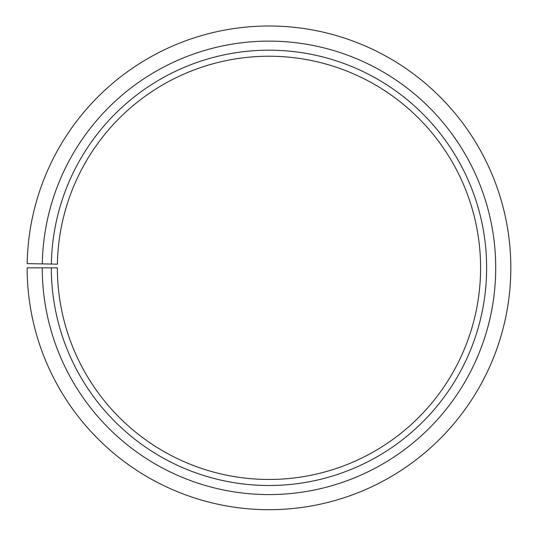 <?xml version="1.0" encoding="UTF-8"?>
<svg xmlns="http://www.w3.org/2000/svg" width="536" height="536" viewBox="0 0 536 536"><rect width="100%" height="100%" fill="white"/><g stroke="black" fill="none" stroke-linecap="round" stroke-linejoin="round"><path stroke-width="0.4" stroke-dasharray="2.68 2.01" d="M51.322 267.846A217.663 217.663 0 0 0 376.714 456.974A217.663 217.663 0 0 0 379.997 80.628A217.663 217.663 0 0 0 51.356 264.047L57.399 264.154A211.613 211.613 0 0 1 376.915 85.827A211.613 211.613 0 0 1 373.719 451.721A211.613 211.613 0 0 1 57.365 267.846L27.135 267.846A241.843 241.843 0 0 0 388.68 477.991A241.843 241.843 0 0 0 392.332 59.824A241.843 241.843 0 0 0 27.175 263.625L42.29 263.893A226.728 226.728 0 0 1 384.62 72.829A226.728 226.728 0 0 1 381.203 464.859A226.728 226.728 0 0 1 42.25 267.846M51.356 264.047L42.29 263.893"/><path stroke-width="0.8" d="M57.399 264.154A211.613 211.613 0 0 1 376.915 85.827A211.613 211.613 0 0 1 373.719 451.721A211.613 211.613 0 0 1 57.365 267.846L51.322 267.846A217.663 217.663 0 0 0 376.714 456.974A217.663 217.663 0 0 0 379.997 80.628A217.663 217.663 0 0 0 51.356 264.047L57.399 264.154M42.25 267.846A226.728 226.728 0 0 0 381.203 464.859A226.728 226.728 0 0 0 384.62 72.829A226.728 226.728 0 0 0 42.29 263.893L27.175 263.625A241.843 241.843 0 0 1 392.332 59.824A241.843 241.843 0 0 1 388.68 477.991A241.843 241.843 0 0 1 27.135 267.846L51.322 267.846M42.29 263.893L51.356 264.047"/></g></svg>
